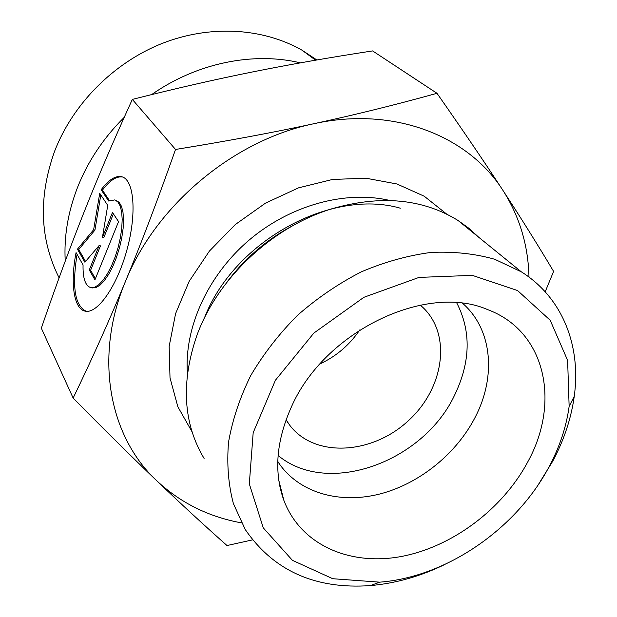 <?xml version="1.0" encoding="UTF-8"?>
<svg xmlns="http://www.w3.org/2000/svg" width="617" height="617" viewBox="0 0 617 617"><rect width="100%" height="100%" fill="white"/><g stroke="black" fill="none" stroke-linecap="round" stroke-linejoin="round"><path stroke-width="0.93" d="M101.134 189.766C108.885 179.478 115.896 175.174 122.181 176.863C134.159 180.303 136.889 213.629 126.994 249.661C117.253 285.725 97.81 313.706 85.562 311.215C73.793 309.618 70.053 283.118 76.068 252.608L83.056 264.971C82.763 278.437 85.385 285.995 90.923 287.653L94.609 287.26L98.705 284.769L103.008 280.272L107.319 273.956L111.407 266.12L115.07 257.142L118.117 247.486L120.392 237.638L121.765 228.113L122.189 219.382L121.649 211.886L120.176 205.978L117.862 201.929L114.839 199.893L108.715 201.057L101.134 189.766L102.422 190.144L109.479 200.641M77.079 254.397C71.742 287.615 75.012 306.664 86.897 311.546M122.652 177.033C116.52 175.999 109.78 180.372 102.422 190.144M114.839 199.893L119.189 202.322L121.51 206.371L122.984 212.271L123.531 219.768L123.115 228.491L121.742 238.015L119.474 247.864L116.428 257.513L112.764 266.482L108.669 274.318L104.358 280.627L100.047 285.123L95.944 287.607L91.563 287.815M112.471 212.479L118.549 221.634L94.933 279.848L89.288 269.938L99.144 245.504L84.891 262.225L77.449 249.16L93.63 229.732L99.723 193.306L107.736 205.361L102.461 237.283L112.471 212.479M113.389 213.868L103.787 237.653L102.461 237.283M100.802 194.926L94.933 230.095L78.729 249.507L85.555 261.454M93.63 229.732L94.933 230.095M77.449 249.16L78.729 249.507M99.144 245.504L100.463 245.867L90.606 270.285L95.411 278.683M89.288 269.938L90.606 270.285M436.99 93.298L372.591 50.918C329.478 57.504 289.489 64.507 252.638 71.927C215.919 79.277 175.814 88.432 132.323 99.406C113.682 140.36 97.44 178.305 83.611 213.243L83.565 213.359C69.628 248.443 55.553 286.72 41.331 328.175L73.145 398.058C92.002 359.109 109.433 320.246 125.444 281.468C141.409 242.882 158.106 198.875 175.529 149.461C227.179 141.085 273.3 132.508 313.883 123.716C354.667 114.916 395.705 104.782 436.99 93.298C463.082 130.611 485.07 162.981 502.955 190.414C521.033 218.094 537.916 245.088 553.603 271.403L545.189 291.795M132.323 99.406L175.529 149.461M359.757 329.925C349.615 344.911 336.365 356.24 319.984 363.922M124.233 117.33C103.463 137.953 87.907 161.284 77.557 187.329C67.97 212.063 63.859 236.658 65.24 261.114M300.394 62.857C253.363 51.543 196.792 62.903 151.62 94.602M59.093 277.835C39.735 239.226 38.254 196.993 54.658 151.126C72.968 103.779 113.605 62.826 161.777 43.583C210.027 24.51 262.811 27.865 302.052 50.216L316.86 59.965M528.985 277.087C528.229 245.35 519.553 216.459 502.955 190.414C468.465 135.987 394.155 105.985 313.883 123.716C233.828 140.028 155.939 205.168 125.444 281.468C93.506 357.713 109.51 436.797 156.733 480.743C180.426 502.84 208.639 516.876 241.378 522.854M252.453 539.898L227.002 545.536C204.073 525.206 180.65 503.611 156.733 480.743C133.025 458.092 105.168 430.527 73.145 398.058M277.766 461.516L280.226 465.11C301.173 493.623 340.939 504.074 380.242 493.893C419.591 483.574 456.464 453.742 475.244 417.138C496.307 376.694 492.474 329.478 462.735 303.417M291.255 407.251C324.095 331.491 426.2 282.571 487.854 309.695C545.898 331.422 560.544 402.369 527.951 461.562C502.647 509.233 451.976 547.21 400.533 556.634C349.207 565.982 300.525 544.695 283.805 500.179C273.755 472.074 276.231 441.101 291.255 407.251M278.097 455.462C327.712 496.955 423.131 462.156 454.528 395.312C470.594 362.04 471.319 331.198 456.696 302.8M286.057 419.799L290.237 425.907C315.495 458.223 372.668 454.313 408.624 420.47C445.158 387.221 452.222 331.422 420.231 305.114M204.104 458.454C183.295 423.624 180.796 382.887 196.607 336.226C217.076 278.784 272.066 226.84 332.046 208.723C380.766 194.802 422.761 198.72 458.03 220.47L468.982 228.352L478.8 237.321M538.263 484.723L552.763 461.161C564.015 440.044 571.172 418.457 574.242 396.399C581.245 346.199 562.735 297.71 521.296 271.812L494.726 259.271C474.936 253.656 453.672 251.381 430.951 252.438C407.752 255.507 384.53 261.986 361.277 271.866C338.463 283.589 317.192 298.088 297.463 315.356C279.046 333.913 263.451 354.011 250.687 375.645C239.82 397.741 232.439 419.892 228.545 442.096C226.717 463.899 228.329 484.399 233.388 503.595L245.257 529.556C273.639 570.825 315.364 589.505 370.416 585.587C395.752 583.373 420.647 576.293 445.112 564.347M549.253 466.452C516.429 528.831 446.484 577.096 379.733 582.163L332.756 578.715L292.412 560.329L263.274 527.867L249.314 483.89L253.178 432.733L275.39 380.273L313.845 333.08L363.876 297.309L419.028 277.403L472.329 275.359L517.57 290.553L550.194 320.254L567.625 360.397L569.136 406.387C566.329 426.802 559.696 446.824 549.253 466.452M446.7 214.107L424.195 196.198L396.885 183.959L365.873 178.205L332.548 179.454L298.52 187.853L265.518 203.116L235.278 224.565L209.387 251.096L189.172 281.321L175.583 313.629L169.158 346.353L170.014 377.882L177.85 406.757L192.041 431.784M280.349 486.466L279.856 486.358M226.092 283.288C244.455 258.454 267.331 238.902 294.718 224.627M400.317 208.199C330.959 188.154 233.565 241.455 204.327 318.187M187.429 373.447C184.036 328.151 207.505 275.722 248.79 240.375C290.137 205.083 345.582 190.067 389.797 200.471M90.923 287.653L92.249 288M302.052 50.216L315.588 60.181M278.807 480.342L283.805 500.179M277.773 461.416L280.226 465.11M287.044 421.403L290.237 425.907M521.296 271.812L458.03 220.47M569.136 406.387L574.242 396.399M379.733 582.163L370.416 585.587"/></g></svg>
